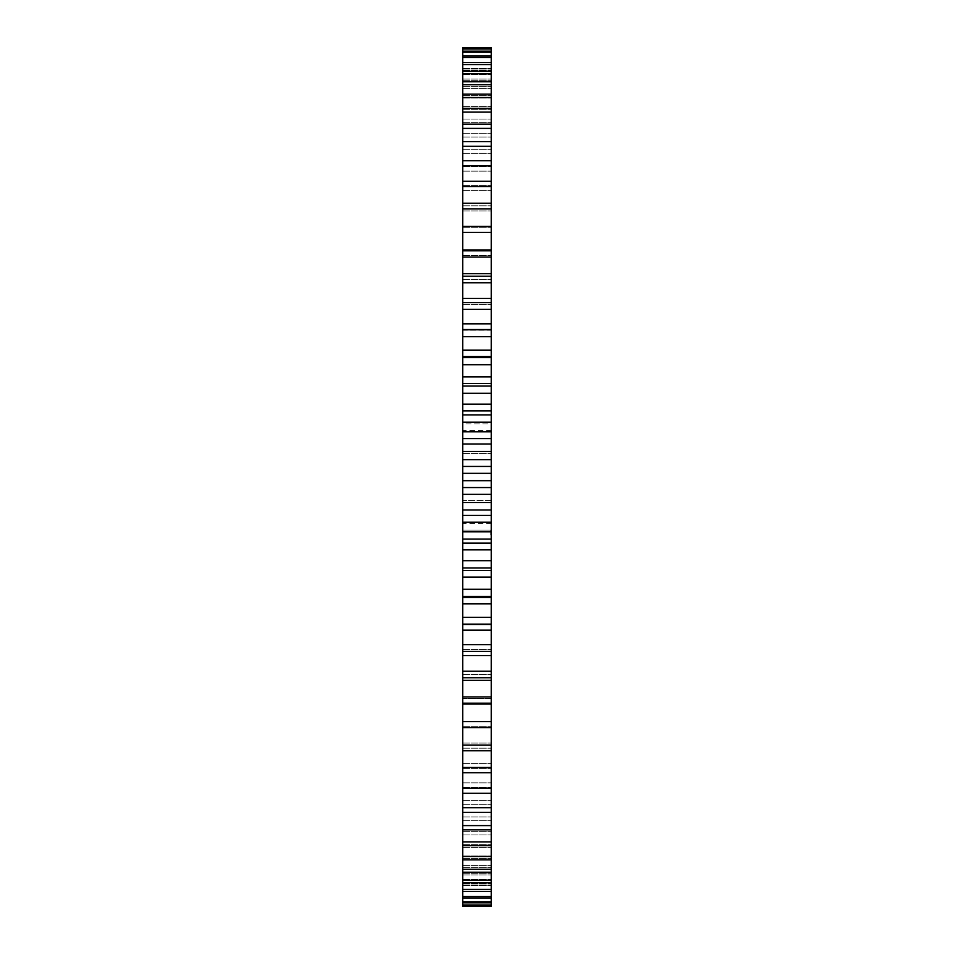 <?xml version="1.0" encoding="UTF-8"?>
<svg xmlns="http://www.w3.org/2000/svg" width="954" height="954" viewBox="0 0 954 954"><rect width="100%" height="100%" fill="white"/><g stroke="black" fill="none" stroke-linecap="round" stroke-linejoin="round"><path stroke-width="0.72" stroke-dasharray="4.77 3.58" d="M462.726 696.921L491.274 696.921L491.274 703.193L491.274 698.34L491.274 703.193L462.726 703.193L462.726 596.357L462.726 597.49L491.274 597.49L491.274 47.7L491.274 68.605L491.274 48.451L462.726 48.451L462.726 68.605L462.726 47.7L462.726 68.605L462.726 48.451L491.274 48.952M491.274 696.921L491.274 623.785L462.726 623.785L462.726 624.453L491.274 624.453L491.274 597.419L462.726 597.419L462.726 48.952M462.726 698.34L462.726 704.016L462.726 698.34L491.274 698.34L491.274 704.016L491.274 698.34L462.726 698.34M462.726 727.568L462.726 704.016L491.274 704.016L491.274 906.3L491.274 885.395L491.274 905.549L462.726 905.549L462.726 721.272L462.726 727.568L491.274 727.568M462.726 357.643L462.726 356.581L462.726 357.643L491.274 357.643L491.274 356.581L491.274 357.643M462.726 329.774L491.274 329.774M462.726 51.194L462.726 70.739L462.726 51.194L491.274 51.194L491.274 70.739L491.274 51.194M462.726 55.928L462.726 74.77L462.726 55.928L491.274 55.928L491.274 74.77L491.274 55.928M462.726 62.63L462.726 80.673L462.726 62.63L491.274 62.63L491.274 80.673L491.274 62.63M462.726 71.252L462.726 88.436L462.726 71.252L491.274 71.252L491.274 88.436L491.274 71.252M462.726 81.782L462.726 98L462.726 81.782L491.274 81.782L491.274 98L491.274 81.782M462.726 94.136L462.726 109.328L462.726 94.136L491.274 94.136L491.274 109.328L491.274 94.136M462.726 108.291L462.726 122.374L462.726 108.291L491.274 108.291L491.274 122.374L491.274 108.291M462.726 124.151L462.726 137.078L462.726 124.151L491.274 124.151L491.274 137.078L491.274 124.151M462.726 141.669L462.726 153.355L462.726 141.669L491.274 141.669L491.274 153.355L491.274 141.669M462.726 160.749L462.726 171.16L462.726 160.749L491.274 160.749L491.274 171.16L491.274 160.749M462.726 181.296L462.726 190.371L462.726 181.296L491.274 181.296L491.274 190.371L491.274 181.296M462.726 203.226L462.726 210.929L462.726 203.226L491.274 203.226L491.274 210.929L491.274 203.226M462.726 226.432L462.726 232.728L462.726 226.432L491.274 226.432L491.274 232.728L491.274 226.432M462.726 249.984L462.726 255.66L462.726 250.807L491.274 250.807L491.274 255.66L491.274 249.984L462.726 249.984M462.726 276.231L462.726 279.629L462.726 276.231L491.274 276.231L491.274 279.629L491.274 276.231M462.726 302.597L462.726 304.517L462.726 302.597L491.274 302.597L491.274 304.517L491.274 302.597M462.726 329.547L462.726 330.215L491.274 330.215L491.274 329.547L462.726 329.547M462.726 356.51L491.274 356.581L462.726 356.51M462.726 530.126L462.726 500.29L462.726 530.126L462.726 523.591L462.726 530.126L491.274 530.126L491.274 500.29L491.274 530.126L491.274 523.591L491.274 530.126L462.726 530.126M462.726 500.29L462.726 423.874L462.726 500.29L491.274 500.29L491.274 423.874L491.274 500.29L462.726 500.29M462.726 423.874L462.726 430.409L462.726 423.874L491.274 423.874L491.274 430.409L491.274 423.874L462.726 423.874M491.274 535.802L490.821 531.426L491.274 535.802M491.274 533.405L491.274 534.872M491.274 531.068L491.274 531.724L491.274 530.519L491.274 531.724L491.274 530.519L491.274 531.724L491.274 530.519L491.274 531.7L490.821 531.08M491.274 534.86L491.274 532.046L490.821 534.872M462.726 304.517L491.274 304.517L462.726 304.517M462.726 649.483L491.274 649.483L462.726 649.483M462.726 279.629L491.274 279.629L462.726 279.629M462.726 674.371L491.274 674.371L462.726 674.371M462.726 255.66L491.274 255.66L462.726 255.66M462.726 232.728L491.274 232.728L462.726 232.728M462.726 721.272L491.274 721.272L462.726 721.272M462.726 227.314L491.274 227.314L462.726 227.314M462.726 726.686L491.274 726.686L462.726 726.686M462.726 210.929L491.274 210.929L462.726 210.929M462.726 743.071L491.274 743.071L462.726 743.071M462.726 205.802L491.274 205.802L462.726 205.802M462.726 748.198L491.274 748.198L462.726 748.198M462.726 190.371L491.274 190.371L462.726 190.371M462.726 763.629L491.274 763.629L462.726 763.629M462.726 185.565L491.274 185.565L462.726 185.565M462.726 768.435L491.274 768.435L462.726 768.435M462.726 171.16L491.274 171.16L462.726 171.16M462.726 782.84L491.274 782.84L462.726 782.84M462.726 166.688L491.274 166.688L462.726 166.688M462.726 787.312L491.274 787.312L462.726 787.312M462.726 153.355L491.274 153.355L462.726 153.355M462.726 800.644L491.274 800.644L462.726 800.644M462.726 149.253L491.274 149.253L462.726 149.253M462.726 804.747L491.274 804.747L462.726 804.747M462.726 137.078L491.274 137.078L462.726 137.078M462.726 816.922L491.274 816.922L462.726 816.922M462.726 133.345L491.274 133.345L462.726 133.345M462.726 820.655L491.274 820.655L462.726 820.655M462.726 122.374L491.274 122.374L462.726 122.374M462.726 831.626L491.274 831.626L462.726 831.626M462.726 119.047L491.274 119.047L462.726 119.047M462.726 834.953L491.274 834.953L462.726 834.953M462.726 109.328L491.274 109.328L462.726 109.328M462.726 844.672L491.274 844.672L462.726 844.672M462.726 106.407L491.274 106.407L462.726 106.407M462.726 847.593L491.274 847.593L462.726 847.593M462.726 98L491.274 98L462.726 98M462.726 856L491.274 856L462.726 856M462.726 95.507L491.274 95.507L462.726 95.507M462.726 858.493L491.274 858.493L462.726 858.493M462.726 88.436L491.274 88.436L462.726 88.436M462.726 865.564L491.274 865.564L462.726 865.564M462.726 86.373L491.274 86.373L462.726 86.373M462.726 867.627L491.274 867.627L462.726 867.627M462.726 80.673L491.274 80.673L462.726 80.673M462.726 873.327L491.274 873.327L462.726 873.327M462.726 79.063L491.274 79.063L462.726 79.063M462.726 874.937L491.274 874.937L462.726 874.937M462.726 74.77L491.274 74.77L462.726 74.77M462.726 879.23L491.274 879.23L462.726 879.23M462.726 73.613L491.274 73.613L462.726 73.613M462.726 880.387L491.274 880.387L462.726 880.387M462.726 70.739L491.274 70.739L462.726 70.739M462.726 883.261L491.274 883.261L462.726 883.261M462.726 70.047L491.274 70.047L462.726 70.047M462.726 883.953L491.274 883.953L462.726 883.953M462.726 68.605L491.274 68.605L462.726 68.605M462.726 885.395L491.274 885.395L462.726 885.395M462.726 68.378L491.274 68.378L462.726 68.378M462.726 885.622L491.274 885.622L462.726 885.622M462.726 47.7L491.274 47.7M462.726 906.3L491.274 906.3M462.726 905.048L491.274 905.048M462.726 902.806L491.274 902.806M462.726 52.196L491.274 52.196M462.726 901.804L491.274 901.804M462.726 898.072L491.274 898.072M462.726 57.431L491.274 57.431M462.726 896.569L491.274 896.569M462.726 891.37L491.274 891.37M462.726 64.61L491.274 64.61M462.726 889.39L491.274 889.39M462.726 882.748L491.274 882.748M462.726 73.72L491.274 73.72M462.726 880.28L491.274 880.28M462.726 872.218L491.274 872.218M462.726 84.703L491.274 84.703M462.726 869.297L491.274 869.297M462.726 859.864L491.274 859.864M462.726 97.523L491.274 97.523M462.726 856.477L491.274 856.477M462.726 845.709L491.274 845.709M462.726 112.107L491.274 112.107M462.726 841.893L491.274 841.893M462.726 829.849L491.274 829.849M462.726 128.396L491.274 128.396M462.726 825.604L491.274 825.604M462.726 812.331L491.274 812.331M462.726 146.308L491.274 146.308M462.726 807.692L491.274 807.692M462.726 793.251L491.274 793.251M462.726 165.757L491.274 165.757M462.726 788.242L491.274 788.242M462.726 772.704L491.274 772.704M462.726 186.662L491.274 186.662M462.726 767.338L491.274 767.338M462.726 750.774L491.274 750.774M462.726 208.926L491.274 208.926M462.726 745.074L491.274 745.074M462.726 232.43L491.274 232.43M462.726 721.57L491.274 721.57M462.726 257.079L491.274 257.079M462.726 273.703L491.274 273.703M462.726 680.297L491.274 680.297M462.726 677.769L491.274 677.769M462.726 282.754L491.274 282.754M462.726 671.246L491.274 671.246M462.726 298.375L491.274 298.375M462.726 655.625L491.274 655.625M462.726 651.403L491.274 651.403M462.726 309.334L491.274 309.334M462.726 644.665L491.274 644.665M462.726 323.883L491.274 323.883M462.726 630.117L491.274 630.117M462.726 330.215L491.274 330.215M462.726 623.785L491.274 623.785M462.726 624.226L491.274 624.226M462.726 336.702L491.274 336.702M462.726 617.298L491.274 617.298M462.726 350.106L491.274 350.106M462.726 603.894L491.274 603.894M462.726 356.581L491.274 356.581M462.726 597.419L491.274 597.419M462.726 596.357L491.274 596.357M462.726 364.714L491.274 364.714M462.726 589.286L491.274 589.286M462.726 376.925L491.274 376.925M462.726 577.075L491.274 577.075M462.726 383.52L491.274 383.52M462.726 570.48L491.274 570.48M462.726 386.06L491.274 386.06M462.726 567.94L491.274 567.94M462.726 393.251L491.274 393.251M462.726 560.749L491.274 560.749M462.726 404.198L491.274 404.198M462.726 549.802L491.274 549.802M462.726 410.9L491.274 410.9M462.726 543.1L491.274 543.1M462.726 414.907L491.274 414.907M462.726 539.093L491.274 539.093M462.726 422.181L491.274 422.181M462.726 531.819L491.274 531.819M462.726 431.816L491.274 431.816M462.726 522.184L491.274 522.184M462.726 438.578L491.274 438.578M462.726 515.422L491.274 515.422M462.726 444.039L491.274 444.039M462.726 509.961L491.274 509.961M462.726 451.373L491.274 451.373M462.726 502.627L491.274 502.627M462.726 459.649L491.274 459.649M462.726 494.351L491.274 494.351M462.726 466.446L491.274 466.446M462.726 487.554L491.274 487.554M462.726 473.327L491.274 473.327M462.726 480.673L491.274 480.673M462.726 453.71L491.274 453.71L462.726 453.71M491.274 534.681L490.821 532.427L490.821 534.657M491.274 534.49L490.821 532.189L490.821 534.478M491.274 532.702L490.821 533.548L491.274 532.702M491.274 531.593L490.821 530.686L490.821 531.628M490.821 534.86L490.821 533.405M491.274 430.409L462.726 430.409M491.274 523.591L462.726 523.591"/><path stroke-width="1.43" d="M462.726 232.43L491.274 232.43L491.274 226.432L462.726 226.432L462.726 473.327L491.274 473.327L491.274 727.568L462.726 727.568L462.726 721.57L491.274 721.57M462.726 473.327L462.726 480.673L491.274 480.673M462.726 466.446L491.274 466.446L491.274 473.327M462.726 480.673L462.726 487.554L491.274 487.554M462.726 487.554L462.726 721.57M462.726 726.686L462.726 906.3L491.274 906.3L491.274 726.686M462.726 48.451L491.274 48.451L491.274 47.7L462.726 47.7L462.726 227.314M491.274 48.451L491.274 227.314M491.274 232.43L491.274 466.446M462.726 459.649L491.274 459.649M462.726 494.351L491.274 494.351M462.726 451.373L491.274 451.373M462.726 502.627L491.274 502.627M462.726 444.039L491.274 444.039M462.726 509.961L491.274 509.961M462.726 438.578L491.274 438.578M462.726 515.422L491.274 515.422M462.726 431.816L491.274 431.816M462.726 522.184L491.274 522.184M462.726 422.181L491.274 422.181M462.726 531.819L491.274 531.819M462.726 414.907L491.274 414.907M462.726 539.093L491.274 539.093M462.726 410.9L491.274 410.9M462.726 543.1L491.274 543.1M462.726 404.198L491.274 404.198M462.726 549.802L491.274 549.802M462.726 393.251L491.274 393.251M462.726 560.749L491.274 560.749M462.726 386.06L491.274 386.06M462.726 567.94L491.274 567.94M462.726 383.52L491.274 383.52M462.726 570.48L491.274 570.48M462.726 376.925L491.274 376.925M462.726 577.075L491.274 577.075M462.726 364.714L491.274 364.714M462.726 589.286L491.274 589.286M462.726 357.643L491.274 357.643M462.726 596.357L491.274 596.357M462.726 350.106L491.274 350.106M462.726 603.894L491.274 603.894M462.726 336.702L491.274 336.702M462.726 617.298L491.274 617.298M462.726 329.774L491.274 329.774M462.726 624.226L491.274 624.226M462.726 323.883L491.274 323.883M462.726 630.117L491.274 630.117M462.726 309.334L491.274 309.334M462.726 644.665L491.274 644.665M462.726 302.597L491.274 302.597M462.726 651.403L491.274 651.403M462.726 298.375L491.274 298.375M462.726 655.625L491.274 655.625M462.726 282.754L491.274 282.754M462.726 671.246L491.274 671.246M462.726 276.231L491.274 276.231M462.726 677.769L491.274 677.769M462.726 273.703L491.274 273.703M462.726 680.297L491.274 680.297M462.726 257.079L491.274 257.079M462.726 696.921L491.274 696.921M462.726 250.807L491.274 250.807M462.726 703.193L491.274 703.193M462.726 249.984L491.274 249.984M462.726 704.016L491.274 704.016M462.726 208.926L491.274 208.926M462.726 745.074L491.274 745.074M462.726 203.226L491.274 203.226M462.726 750.774L491.274 750.774M462.726 186.662L491.274 186.662M462.726 767.338L491.274 767.338M462.726 181.296L491.274 181.296M462.726 772.704L491.274 772.704M462.726 165.757L491.274 165.757M462.726 788.242L491.274 788.242M462.726 160.749L491.274 160.749M462.726 793.251L491.274 793.251M462.726 146.308L491.274 146.308M462.726 807.692L491.274 807.692M462.726 141.669L491.274 141.669M462.726 812.331L491.274 812.331M462.726 128.396L491.274 128.396M462.726 825.604L491.274 825.604M462.726 124.151L491.274 124.151M462.726 829.849L491.274 829.849M462.726 112.107L491.274 112.107M462.726 841.893L491.274 841.893M462.726 108.291L491.274 108.291M462.726 845.709L491.274 845.709M462.726 97.523L491.274 97.523M462.726 856.477L491.274 856.477M462.726 94.136L491.274 94.136M462.726 859.864L491.274 859.864M462.726 84.703L491.274 84.703M462.726 869.297L491.274 869.297M462.726 81.782L491.274 81.782M462.726 872.218L491.274 872.218M462.726 73.72L491.274 73.72M462.726 880.28L491.274 880.28M462.726 71.252L491.274 71.252M462.726 882.748L491.274 882.748M462.726 64.61L491.274 64.61M462.726 889.39L491.274 889.39M462.726 62.63L491.274 62.63M462.726 891.37L491.274 891.37M462.726 57.431L491.274 57.431M462.726 896.569L491.274 896.569M462.726 55.928L491.274 55.928M462.726 898.072L491.274 898.072M462.726 52.196L491.274 52.196M462.726 901.804L491.274 901.804M462.726 51.194L491.274 51.194M462.726 902.806L491.274 902.806M462.726 48.952L491.274 48.952M462.726 905.048L491.274 905.048M462.726 905.549L491.274 905.549M491.274 356.51L462.726 356.51M491.274 597.49L462.726 597.49M491.274 329.547L462.726 329.547M491.274 624.453L462.726 624.453"/></g></svg>
